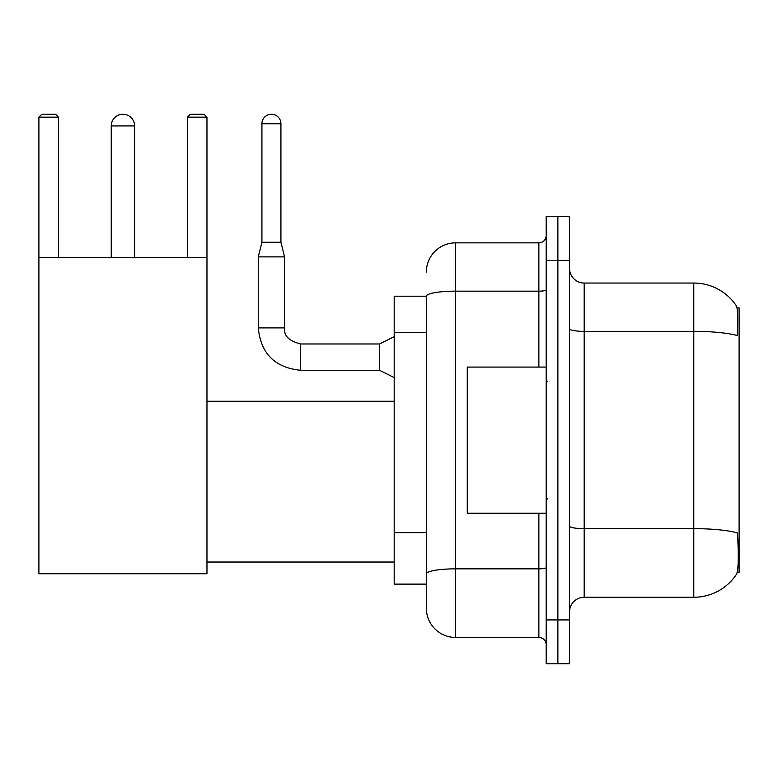 <?xml version="1.0" encoding="UTF-8"?>
<svg xmlns="http://www.w3.org/2000/svg" width="778" height="778" viewBox="0 0 778 778"><rect width="100%" height="100%" fill="white"/><g stroke="black" fill="none" stroke-linecap="round" stroke-linejoin="round"><path stroke-width="1.17" d="M737.204 572.413L739.1 572.413L739.1 307.884L737.029 307.884M426.344 296.194L394.193 296.194L394.193 584.113L426.344 584.113L426.344 608.221L426.344 296.194M584.181 597.261L693.791 597.261A51.154 51.154 0 0 0 736.562 574.174L736.27 574.611L736.562 574.174C738.312 570.06 738.721 558.264 737.768 538.804L737.388 532.891A51.154 8.879 180 0 0 693.791 528.651L693.791 283.046A51.154 51.154 0 0 1 736.27 305.696L736.27 305.696A51.154 51.154 0 0 0 693.791 283.046L584.181 283.046A14.617 14.617 0 0 1 569.564 268.429A14.617 14.617 0 0 0 584.181 283.046L584.181 597.261A14.617 14.617 0 0 0 569.564 611.878M557.875 619.92L557.875 663.76L569.564 663.76L569.564 619.92L557.875 619.92L557.875 663.76L546.185 663.76L546.185 619.92L557.875 619.92L557.875 260.387L557.875 619.92M546.185 619.92L546.185 216.547L557.875 216.547L557.875 260.387L557.875 216.547L569.564 216.547L569.564 619.92M569.564 328.812A14.617 2.538 0 0 0 584.181 331.35L693.791 331.35A51.154 8.879 180 0 1 737.281 335.561C737.982 318.717 737.7 308.856 736.445 305.958A51.154 51.154 0 0 0 693.791 283.046A51.154 51.154 0 0 1 736.445 305.958M426.344 272.076A29.233 29.233 0 0 1 455.568 242.853L455.568 637.454L538.872 637.454L538.872 513.227M455.568 242.853L538.872 242.853A7.303 7.303 0 0 0 546.185 235.54M426.344 592.146L426.344 578.997M546.185 644.758A7.303 7.303 0 0 0 538.872 637.454M455.568 637.454A29.233 29.233 0 0 1 426.344 608.221M546.185 367.08L467.267 367.08L467.267 513.227L546.185 513.227M111.244 125.929A11.689 11.689 0 0 1 122.934 114.24A11.689 11.689 0 0 1 134.623 125.929L111.244 125.929L111.244 257.469M134.623 257.469L134.623 125.929M38.9 257.469L206.967 257.469L206.967 573.736L38.9 573.736L38.9 117.167L41.827 114.24L55.559 114.24L58.486 117.167L38.9 117.167M58.486 257.469L58.486 117.167M206.967 117.167L187.391 117.167L190.309 114.24L204.05 114.24L206.967 117.167L206.967 257.469M187.391 117.167L187.391 257.469M280.926 242.269L261.923 242.269L261.923 123.741A9.501 9.501 0 0 1 271.425 114.24A9.501 9.501 0 0 1 280.926 123.741L280.926 242.269L284.573 256.886L284.573 327.908C283.688 335.707 289.046 341.065 300.648 343.983L300.648 344.012M394.193 377.602L379.576 370.289L379.576 343.983L394.193 336.68M379.576 370.289L300.648 370.289C274.935 367.751 260.815 353.62 258.267 327.908C260.815 353.62 274.935 367.751 300.648 370.289C274.935 367.751 260.815 353.62 258.267 327.908C260.815 353.62 274.935 367.751 300.648 370.289C274.935 367.751 260.815 353.62 258.267 327.908C260.815 353.62 274.935 367.751 300.648 370.289C274.935 367.751 260.815 353.62 258.267 327.908C260.815 353.62 274.935 367.751 300.648 370.289C274.935 367.751 260.815 353.62 258.267 327.908C260.815 353.62 274.935 367.751 300.648 370.289C274.935 367.751 260.815 353.62 258.267 327.908C260.815 353.62 274.935 367.751 300.648 370.289C274.935 367.751 260.815 353.62 258.267 327.908C260.815 353.62 274.935 367.751 300.648 370.289C274.935 367.751 260.815 353.62 258.267 327.908C260.815 353.62 274.935 367.751 300.648 370.289L300.648 343.983C289.046 341.065 283.688 335.707 284.573 327.908L258.267 327.908L258.267 256.886L284.573 256.886M426.344 332.43L394.193 332.43M426.344 532.648L394.193 532.648M693.791 597.261L693.791 528.651L584.181 528.651A14.617 2.538 0 0 1 569.564 526.113M569.564 260.387L546.185 260.387M546.185 567.57A7.303 1.264 0 0 1 538.872 568.844L455.568 568.844A29.233 5.076 180 0 0 426.344 573.921M426.344 296.233A29.233 5.076 180 0 1 455.568 291.157L538.872 291.157L538.872 242.853M538.872 367.08L538.872 291.157A7.303 1.264 0 0 0 546.185 289.893M261.923 123.741L280.926 123.741M547.644 381.697L546.185 380.228M547.644 498.61L546.185 500.069M206.967 562.037L394.193 562.037M206.967 401.273L394.193 401.273M284.573 327.908C283.688 335.707 289.046 341.065 300.648 343.983C289.046 341.065 283.688 335.707 284.573 327.908C283.688 335.707 289.046 341.065 300.648 343.983C289.046 341.065 283.688 335.707 284.573 327.908C283.688 335.707 289.046 341.065 300.648 343.983C289.046 341.065 283.688 335.707 284.573 327.908C283.688 335.707 289.046 341.065 300.648 343.983C289.046 341.065 283.688 335.707 284.573 327.908C283.688 335.707 289.046 341.065 300.648 343.983C289.046 341.065 283.688 335.707 284.573 327.908C283.688 335.707 289.046 341.065 300.648 343.983C289.046 341.065 283.688 335.707 284.573 327.908C283.688 335.707 289.046 341.065 300.648 343.983C289.046 341.065 283.688 335.707 284.573 327.908C283.688 335.707 289.046 341.065 300.648 343.983L379.576 343.983M258.267 327.908C260.815 353.62 274.935 367.751 300.648 370.289M261.923 242.269L258.267 256.886"/></g></svg>
